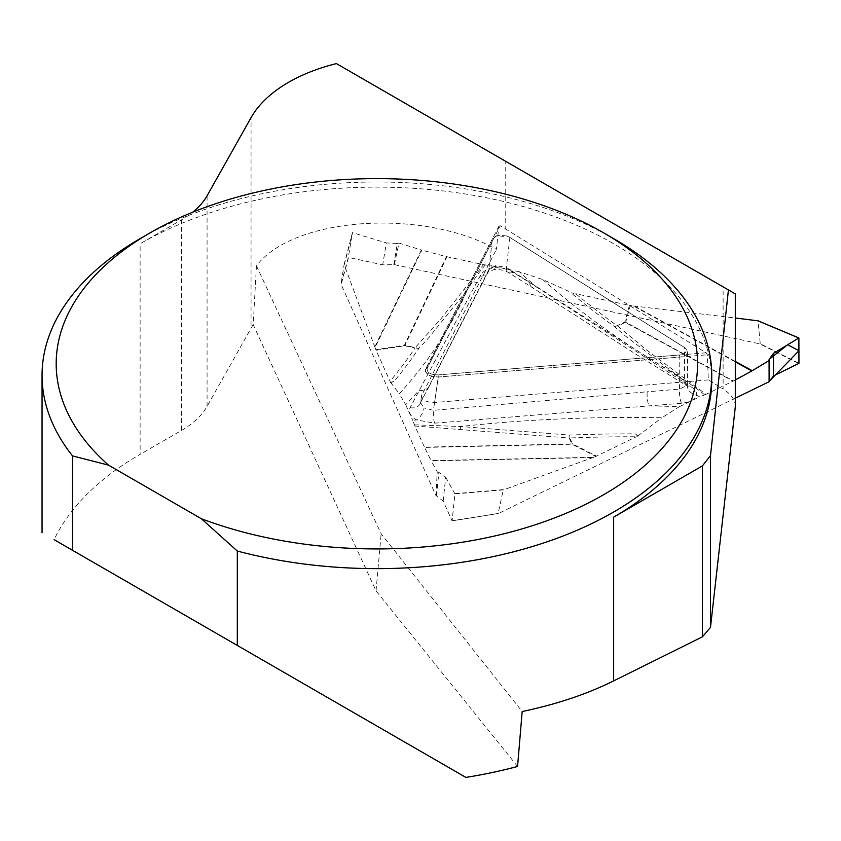 <?xml version="1.0" encoding="UTF-8"?>
<svg xmlns="http://www.w3.org/2000/svg" width="841" height="841" viewBox="0 0 841 841"><rect width="100%" height="100%" fill="white"/><g stroke="black" fill="none" stroke-linecap="round" stroke-linejoin="round"><path stroke-width="0.63" stroke-dasharray="4.21 3.15" d="M706.062 352.789L438.003 374.928C430.224 374.697 426.629 372.426 427.207 368.127L500.237 225.787L505.746 229.046L505.746 161.367L723.123 286.865L723.123 389.036L708.332 379.901L707.334 354.797L706.062 352.789L505.746 229.046M500.237 225.787L498.881 226.25L496.39 249.388C422.865 208 293.32 216.873 256.442 265.83L253.204 324.679A153.598 88.683 180 0 0 251.049 328.242L251.049 117.645M336.411 63.59L505.746 161.367M708.332 379.901L434.576 402.513C426.534 402.44 422.203 400.137 421.572 395.606L496.39 249.388M735.381 406.277C735.202 399.864 731.113 394.124 723.123 389.036M256.442 265.83L381.152 533.783L522.177 711.528M735.381 293.94L723.123 286.865M613.667 238.623A334.844 193.314 0 0 0 140.121 238.623M711.728 380.447A334.844 193.314 0 0 0 505.031 201.84A334.844 193.314 0 0 0 140.121 243.753L181.551 219.827A104.641 60.415 0 0 0 192.778 212.174M465.882 777.41L54.087 539.659A334.844 193.314 180 0 1 140.121 454.34L140.121 243.753M181.551 219.827L181.551 430.424L140.121 454.34M181.551 430.424A104.641 60.415 0 0 0 207.075 406.371L251.049 328.242M517.562 766.466L376.053 590.866L253.204 324.679M376.053 590.866L381.152 533.783M498.881 226.25L425.62 369.041L425.336 371.344L428.479 374.949L431.38 376.232L438.277 377.02L707.334 354.797M689.694 385.956A10.46 5.982 -58.5 0 1 686.351 385.577L635.481 353.945L531.701 287.17A10.46 5.898 -57.8 0 0 536.505 286.991L689.694 385.956C694.655 388.752 696.979 391.843 696.663 395.217C694.645 399.717 689.567 402.408 681.41 403.281L434.65 423.181L416.453 419.911C410.292 416.253 408.179 412.164 410.124 407.643L480.085 276.142C481.935 272.211 485.741 269.509 491.512 268.016C499.68 267.186 506.871 268.584 513.094 272.221L536.505 286.991A945.358 525.141 -174.9 0 1 519.37 271.79L542.729 279.548L573.657 293.551L572.826 294.413L573.688 293.215L575.707 293.719A907.176 503.927 5.1 0 0 617.157 325.782A10.46 6.35 -54.2 0 1 614.161 326.371A10.46 7.622 131.3 0 0 617.672 326.077L647.213 350.497L705.988 394.334L733.068 381.152L625.294 322.366L617.672 326.077A10.46 6.392 64 0 1 617.157 325.782L624.779 322.071L629.436 305.367L575.707 293.719M735.381 398.15L498.482 513.473L452.048 520.821L443.186 501.099L435.953 495.496L341.152 284.552L348.542 257.441L382.697 264.841L394.324 264.642L759.738 343.843L798.792 363.606M681.41 403.281A10.46 2.586 85.3 0 1 679.549 389.12L679.812 357.068L438.277 377.02L431.38 376.232L428.479 374.949L426.387 373.257L425.273 370.103L492.384 238.907L495.507 236.268L499.491 235.27L506.377 235.911L509.877 237.467L685.11 347.953L687.581 351.296L687.339 353.22L685.962 354.934L680.495 356.994L679.812 357.068L679.528 354.986C686.55 353.525 687.917 350.844 683.649 346.944L508.889 236.763L496.611 235.785L493.972 237.992L427.207 368.127C426.629 372.426 430.224 374.697 438.003 374.928L679.528 354.986M685.11 347.953L683.649 346.944L684.637 347.648L684.374 380.595L506.398 267.48L495.57 265.661L488.81 269.772L420.553 402.681M434.65 423.181A10.46 2.67 86 0 1 433.441 410.345L647.192 391.79A10.46 2.586 85.3 0 0 649.042 405.961A945.358 525.141 -174.9 0 1 679.539 406.613L661.835 417.767A929.337 516.237 5.1 0 0 460.511 426.513L569.21 435.07A10.46 0.946 -83.7 0 0 569.168 438.003L414.939 426.03L424.421 447.139L571.838 443.943L569.168 438.003A10.46 8.305 155.8 0 0 569.862 437.972A10.46 1.966 87.7 0 1 569.21 435.07A911.181 506.156 -174.9 0 1 635.491 433.861L637.846 435.964L636.343 436.763A907.176 503.927 5.1 0 0 569.862 437.972L572.532 443.911L596.542 456.137L636.343 436.763M414.939 426.03L412.752 420.416A945.358 525.141 -174.9 0 1 416.453 419.911A10.46 5.403 118.9 0 0 424.032 407.896L433.441 410.345L438.277 377.02L438.003 374.928L438.277 377.02L434.576 402.513M414.466 424.831L460.511 426.513A10.46 1.945 -87.3 0 0 460.921 429.415M629.436 305.367L630.33 305.525L625.683 322.166L733.457 380.952L735.381 379.901M705.988 394.334L699.649 396.826A945.358 525.141 -174.9 0 1 696.663 395.217A10.46 8.61 20 0 1 687.171 385.388L687.307 384.474M679.539 406.613L699.649 396.826M637.846 435.964L661.835 417.767M596.542 456.137L595.891 456.421L571.975 444.237L424.558 447.433L431.065 460.563L593.557 457.325L595.891 456.421M593.557 457.325L503.244 489.935L454.907 493.909L452.122 520.758L498.124 513.473L503.244 489.935M637.814 436.3L635.491 433.861M704.632 394.871C699.565 390.487 690.083 383.727 676.185 374.571L625.147 335.79L614.161 326.371A911.181 506.156 -174.9 0 1 572.826 294.413M798.95 363.344L760.275 343.769L757.983 320.852L798.939 338.061M760.275 343.769L759.738 343.843M394.324 264.642L398.991 243.07L421.846 250.145L375.054 347.627L375.853 349.698L404.426 345.252L446.434 256.61L421.846 250.145M446.434 256.61L446.96 256.736L404.942 345.367L415.244 347.606L440.747 319.044L483.522 264.663L446.96 256.736M483.522 264.663L492.216 265.903A945.358 525.141 -174.9 0 1 491.512 268.016A10.46 3.196 -97.3 0 0 493.625 269.73A10.46 3.196 -97.3 0 0 495.57 265.661M519.37 271.79L492.216 265.903M735.381 361.903L633.525 305.977L630.33 305.525M633.525 305.977L735.381 318.003M687.633 351.654L687.37 384.369L688.043 386.849L686.372 385.588A10.46 5.982 -58.5 0 1 684.374 380.595L687.171 385.388L679.549 389.12L647.192 391.79M531.691 287.17A10.46 5.898 -57.8 0 1 529.809 282.25M542.729 279.548A929.337 516.237 5.1 0 0 676.185 374.571A10.46 7.033 124.7 0 0 679.36 374.066M429.089 386.429A10.46 8.484 -152.8 0 1 419.06 390.203A945.358 525.141 -174.9 0 1 405.709 404.742L399.349 393.767A929.337 516.237 5.1 0 0 467.218 289.987L428.91 337.546L418.86 348.332A10.46 7.39 43.8 0 1 415.244 347.606A10.46 1.913 -77.8 0 1 415.044 348.006A10.46 8.326 -146.2 0 0 418.86 348.332A911.181 506.156 -174.9 0 1 393.935 381.499L390.55 382.361L390.024 381.267A907.176 503.927 5.1 0 0 415.044 348.006L404.752 345.777L376.085 350.245L390.024 381.267M485.383 264.926C480.873 269.772 474.818 278.129 467.218 289.987A10.46 7.769 35.4 0 1 463.454 289.514M435.953 495.496L437.225 471.79L431.065 460.563M405.709 404.742L412.752 420.416M390.55 382.361L399.349 393.767M376.085 350.245L375.853 349.698M375.054 347.627L344.106 264.526L352.421 232.663L348.353 257.209L341.036 284.069L344.106 264.526M390.518 382.697L393.935 381.499M420.563 402.608L429.152 386.313A10.46 8.484 -152.8 0 0 429.856 384.022M480.085 276.142A10.46 8.399 -153.2 0 0 488.095 272.074A10.46 8.399 -153.2 0 0 488.81 269.772L492.384 238.907L493.972 237.992M436.458 495.696L438.876 472.39L445.677 477.12L443.186 501.099M454.907 493.909L445.677 477.12M438.876 472.39L437.225 471.79M420.553 402.713L424.032 407.896M410.124 407.643A10.46 8.484 -152.8 0 0 420.143 403.859M420.206 403.754A10.46 8.484 -152.8 0 0 420.921 401.451L421.919 394.534M393.809 264.768L397.341 243.459L386.334 242.912L382.697 264.841M344.095 264.526L352.421 232.652L386.334 242.912M397.341 243.459L398.991 243.07M513.094 272.221A10.46 5.898 -57.8 0 1 508.29 272.41A10.46 5.898 -57.8 0 1 506.398 267.48L509.877 237.467L508.889 236.763M207.075 406.371L207.075 195.785M427.207 368.127L425.62 369.041L427.207 368.127M634.577 306.113L735.381 361.472M624.779 322.071A10.46 6.392 -116 0 0 625.294 322.366A10.46 6.297 118.6 0 0 625.683 322.166A10.46 8.652 15.6 0 1 624.779 322.071M592.8 457.62L431.202 460.836M454.876 493.625L503.664 489.609M572.532 443.911A10.46 8.305 -24.2 0 1 571.838 443.943A10.46 2.975 -91.2 0 0 571.975 444.237A10.46 5.099 117 0 0 572.532 443.911M374.792 346.944L421.33 249.998M352.652 232.558L344.253 264.715M404.752 345.777A10.46 1.913 102.2 0 0 404.942 345.367A10.46 8.063 25.4 0 1 404.426 345.252A10.46 3.553 -98.9 0 0 404.752 345.777M421.583 395.512L420.563 402.534M429.152 386.313L488.032 272.169L493.614 269.73C499.67 269.288 504.558 270.182 508.29 272.41L531.701 287.17M452.09 520.852L498.356 513.536M495.517 236.268L496.611 235.785"/><path stroke-width="1.26" d="M192.778 212.174A104.641 60.415 0 0 0 207.075 195.785L251.049 117.645A153.598 88.683 180 0 1 336.411 63.59L728.432 289.924L710.498 455.58L710.498 627.365L702.445 636.816L613.657 680.905C586.797 694.182 556.3 704.39 522.177 711.528L517.562 766.466A334.844 193.314 180 0 1 465.882 777.41L237.309 645.436L237.309 551.044A334.844 193.314 0 0 0 711.728 375.317A334.844 193.314 0 0 0 613.667 238.623L603.67 232.852A320.705 185.157 0 0 0 150.119 232.852A320.705 185.157 0 0 0 108.5 465.126L72.526 455.906L72.526 550.308L237.309 645.436M710.498 627.365L735.381 406.277M702.445 636.816L702.445 465.882L613.657 517.141A334.844 193.314 0 0 0 711.728 380.447L711.728 375.317M735.307 407.727L735.307 293.898L728.432 289.924M735.307 293.898L735.381 406.214M150.119 232.852L140.121 238.623A334.844 193.314 0 0 0 42.05 375.317A334.844 193.314 0 0 0 72.526 455.906M54.087 539.659A334.844 193.314 180 0 1 54.097 539.659L72.526 550.308M702.445 465.882L710.498 455.58M237.309 551.044L201.346 518.729L108.5 465.126M201.346 518.729A320.705 185.157 0 0 0 625.788 480.537A320.705 185.157 0 0 0 603.67 232.852M757.709 320.663L798.887 337.956L798.95 363.344L773.489 375.927L769.105 381.73L735.381 398.15M769.105 381.73L769.084 360.558L751.843 370.944L735.381 361.903M735.381 379.901L751.843 370.944M735.381 318.003L757.972 320.82M769.116 381.404L769.105 359.454L769.116 381.404L798.95 350.739L787.691 344.715L769.105 359.454L773.489 353.336L773.489 375.927M798.887 337.966L773.489 353.336M769.105 359.454L769.084 360.558M613.657 680.905L613.657 517.141M735.381 361.472L752.232 370.713M798.792 337.977L757.436 320.6M42.05 532.71L42.05 375.317"/></g></svg>
